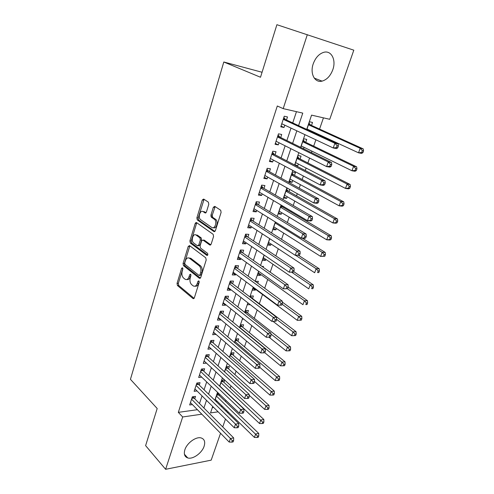 <?xml version="1.0" encoding="UTF-8"?>
<svg xmlns="http://www.w3.org/2000/svg" width="494" height="494" viewBox="0 0 494 494"><rect width="100%" height="100%" fill="white"/><g stroke="black" fill="none" stroke-linecap="round" stroke-linejoin="round"><path stroke-width="0.74" d="M182.514 267.767L181.613 268.291L177.037 283.402L177.445 285.52L193.08 298.617L194.346 297.863L199.187 282.401L198.847 280.845L197.921 281.382L197.291 283.395C196.297 285.97 194.92 286.792 193.16 285.859L191.653 284.643C190.036 282.969 189.573 280.666 190.27 277.727L190.882 275.732L190.579 274.226L189.653 274.744L189.041 276.739C188.072 279.289 186.726 280.117 185.015 279.209L183.558 278.029C181.977 276.399 181.526 274.127 182.206 271.225L182.805 269.255L182.514 267.767M332.814 69.697C330.455 75.922 326.88 79.732 322.069 81.127C314.832 83.122 309.744 73.625 313.215 63.868C315.493 57.699 318.994 53.858 323.724 52.333C331.375 50.03 336.395 60.052 332.814 69.697M204.115 446.249C202.003 453.029 192.827 459.636 187.732 457.932C184.583 456.808 183.632 454.085 184.873 449.768C186.917 442.982 196.069 436.375 201.114 437.931C204.436 439.049 205.436 441.821 204.115 446.249M208.795 204.275L208.338 202.126L203.676 199.057L202.299 199.984L196.89 217.829L197.291 219.923L213.939 231.581L215.372 230.71L221.102 212.408L220.713 210.271L214.773 206.356L213.346 207.282L210.938 215.075L211.339 217.199L214.445 219.324C217.551 221.639 214.76 229.809 211.704 227.407L200.62 219.688C197.619 217.514 200.231 209.425 203.219 211.685L205.035 212.92L206.424 212.019L208.795 204.275M220.54 433.263L211.185 460.155L165.62 469.3L145.613 445.637L157.191 408.513L130.441 379.324L223.801 61.997L260.511 77.249L276.899 24.7L353.803 50.178L329.757 119.301L311.566 115.133L306.725 129.391M165.62 469.3L182.681 416.967L201.824 414.182M298.574 125.618L302.766 113.114L283.198 108.631L277.301 105.994L178.322 412.36L182.681 416.967M283.198 108.631L307.317 34.66M189.554 245.604L188.239 246.413L183.058 263.518L183.478 265.642L199.385 278.295L200.718 277.517L206.202 259.992L205.745 257.8L189.554 245.604M189.9 240.918L195.192 223.442L196.538 222.578L213.149 234.298L213.569 236.465L211.16 244.16L209.746 244.999L202.991 240.084L201.614 240.918L200.07 245.926L200.508 248.081L207.511 253.286C208.116 254.614 207.894 255.312 206.844 255.386L190.326 243.036L189.9 240.918L191.203 240.986L196.495 223.541L195.192 223.442M309.682 130.756L309.831 130.33M311.504 125.42L312.517 122.438L309.479 121.765L306.867 129.453M303.544 148.762L304.045 147.298M305.743 142.321L306.743 139.382L303.705 138.789L300.778 147.397M298.345 164.02L297.678 165.978L294.955 164.564M300.068 158.975L301.056 156.079L298.012 155.554L294.788 165.064M292.732 180.489L292.121 182.292L289.441 180.816M294.473 175.389L295.443 172.536L292.405 172.079L289.083 181.872L292.121 182.292M287.199 196.723L286.644 198.366L284.001 196.84M288.959 191.561L289.688 189.43M281.747 212.723L281.24 214.211L278.641 212.636M283.531 207.505L283.809 206.671M276.374 228.494L275.918 229.827L273.355 228.203M271.076 244.036L270.675 245.222L268.149 243.554M265.858 259.356L265.5 260.406L263.012 258.689M260.709 274.466L260.4 275.374L257.948 273.614M263.172 267.242L263.45 266.42L261.944 266.377M255.633 289.367L255.367 290.139L252.953 288.335M257.745 283.161L258.374 281.302L255.312 281.376M252.502 298.537L253.373 295.986L250.347 296.017L250.001 297.018M247.58 312.98L248.439 310.467L245.413 310.547L244.771 312.43L246.802 312.369L245.654 310.541M242.727 327.226L243.573 324.749L240.547 324.879L239.621 327.615M237.935 341.286L238.769 338.841L235.749 339.02L234.539 342.589M233.211 355.149L234.033 352.741L231.013 352.969L229.531 357.341M228.549 368.833L229.358 366.455L226.345 366.733L224.597 371.889M223.943 382.337L224.721 380.059M194.747 398.781L195.531 396.398L192.345 396.793L189.665 404.969L192.419 404.605M199.249 385.092L200.045 382.671L196.859 383.023L194.142 391.31L197.026 390.964M203.818 371.21L204.627 368.759L201.429 369.055L198.681 377.459L201.706 377.144M208.449 357.137L209.265 354.655L206.066 354.902L203.275 363.417L206.461 363.139M213.142 342.867L213.97 340.347L210.771 340.545L207.937 349.184L211.179 348.838M217.903 328.399L218.743 325.849L215.538 325.984L212.667 334.747L215.958 334.321M222.732 313.727L223.584 311.14L220.373 311.226L217.465 320.106L220.676 319.989L220.799 319.606M227.629 298.845L228.494 296.221L225.276 296.252L222.325 305.261L225.542 305.193L225.715 304.675M232.6 283.754L233.471 281.086L230.253 281.061L227.259 290.2L230.476 290.194L230.698 289.527M237.633 268.44L238.522 265.741L235.298 265.649L232.26 274.923L235.484 274.973L235.749 274.164M242.745 252.909L243.647 250.168L240.417 250.013L237.336 259.424L240.566 259.535L240.881 258.572M247.932 237.145L248.846 234.366L245.617 234.15L242.492 243.696L245.722 243.875L246.086 242.758M253.194 221.151L254.126 218.329L250.89 218.052L247.716 227.74L250.952 227.981L251.372 226.703M258.535 204.924L259.48 202.058L256.244 201.713L253.021 211.549L256.256 211.852L256.732 210.413M263.957 188.455L264.914 185.546L261.672 185.127L258.405 195.111L261.641 195.482L262.172 193.876M269.458 171.733L270.428 168.781L267.186 168.293L263.87 178.427L267.112 178.871L267.699 177.087M275.041 154.758L276.029 151.763L272.787 151.201L269.415 161.489L272.657 162.001L273.306 160.044M280.716 137.523L281.716 134.479L278.474 133.843L275.053 144.291L278.295 144.878L278.999 142.735M178.322 412.36L197.415 409.699M199.49 403.555L202.034 395.916M204.065 389.785L206.683 381.911M208.703 375.823L211.401 367.715M213.408 361.664L216.181 353.315M218.175 347.313L221.034 338.717M223.01 332.752L225.956 323.903M227.919 317.988L230.945 308.88M232.89 303.013L236.008 293.64M237.941 287.823L241.146 278.171M243.06 272.41L246.358 262.481M248.254 256.775L251.65 246.555M253.527 240.905L257.022 230.389M258.875 224.801L262.468 213.982M264.309 208.456L268.007 197.322M269.817 191.863L273.62 180.415M275.417 175.018L279.326 163.242M281.098 157.913L285.118 145.804M286.866 140.549L291.003 128.088M292.726 122.913L296.462 111.669M286.471 120.023L287.489 116.936L284.241 116.22L280.771 126.828L284.013 127.495L284.785 125.161M225.579 401.591L225.993 400.399M230.21 388.173L231.001 385.882M234.903 374.576L236.083 371.148M239.652 360.787L241.239 356.199M244.474 346.819L246.469 341.027M249.359 332.653L251.779 325.632M254.311 318.29L257.17 310.01M259.331 303.73L262.518 294.492M264.679 288.23L267.699 279.468M270.212 272.182L272.954 264.234M275.831 255.886L278.283 248.785M281.537 239.343L283.692 233.106M287.335 222.541L289.175 217.193M290.991 211.926L291.281 211.092M293.22 205.473L294.745 201.052M296.542 195.846L297.283 193.691M299.197 188.14L300.395 184.676M302.167 179.52L303.378 176.012M305.267 170.535L306.126 168.046M307.886 162.958L309.571 158.055M311.442 152.646L311.949 151.17M313.684 146.144L315.87 139.802M317.71 134.467L317.858 134.035M319.569 129.076L323.44 117.856M212.327 407.618L213.68 407.426M221.108 406.389L222.331 406.222M219.404 395.663L219.805 394.478M217.274 401.301L216.051 401.461M218.799 393.514L217.187 393.712L214.927 400.368M224.653 379.997L221.738 380.312L219.725 386.228M243.684 319.124L242.486 319.173L242.758 318.377M250.31 304.699L247.377 304.761L248 302.915M255.367 290.139L252.335 290.145L253.329 287.224M260.4 275.374L257.368 275.325L258.733 271.299M265.5 260.406L262.462 260.301L264.222 255.126M270.675 245.222L267.637 245.061L269.792 238.713M275.918 229.827L272.886 229.599L275.448 222.047M281.24 214.211L278.202 213.921L281.191 205.121M286.644 198.366L283.605 198.014L286.878 188.356L288.045 188.51M297.678 165.978L296.054 165.725M262.061 72.266L223.801 61.997M212.655 217.348L210.845 216.125M228.024 411.755L227.666 412.786M225.474 419.085L222.745 426.933M212.716 406.469L210.524 412.922L218.12 411.817M225.56 410.736L226.789 410.557M304.94 134.652L300.642 147.329M298.827 152.671L294.646 164.99M292.812 170.405L288.749 182.379M286.891 187.856L282.939 199.496M281.055 205.047L277.22 216.353M275.319 221.967L271.589 232.958M269.662 238.633L266.038 249.309M264.092 255.04L260.573 265.42M258.609 271.206L255.188 281.29M253.206 287.131L249.884 296.925M247.883 302.822L244.654 312.332M242.634 318.284L239.504 327.522M237.466 333.518L234.422 342.49M232.371 348.529L229.42 357.242M227.351 363.325L224.48 371.784M222.405 377.916L219.62 386.123M217.527 392.292L214.822 400.264M203.923 408.013L206.498 400.331M208.567 394.169L211.216 386.252M213.272 380.133L216.002 371.982M218.039 365.9L220.855 357.502M222.88 351.462L225.777 342.817M227.783 336.828L230.766 327.923M232.76 321.977L235.836 312.813M237.812 306.91L240.973 297.481M242.931 291.627L246.185 281.92M248.13 276.121L251.477 266.13M253.403 260.387L256.849 250.1M258.757 244.419L262.302 233.835M264.191 228.209L267.841 217.317M269.705 211.753L273.46 200.552M275.3 195.05L279.166 183.521M280.987 178.093L284.964 166.231M286.761 160.871L290.849 148.669M292.621 143.383L296.826 130.83M211.142 348.955L208.721 346.788M215.872 334.574L213.42 332.45M220.676 319.989L218.181 317.908M225.542 305.193L223.016 303.162M230.476 290.194L227.913 288.206M235.484 274.973L232.878 273.034M240.566 259.535L237.923 257.646M245.722 243.875L243.036 242.035M250.952 227.981L248.223 226.196M256.256 211.852L253.49 210.123M261.641 195.482L258.831 193.809M267.112 178.871L264.253 177.253M272.657 162.001L269.755 160.451M278.295 144.878L275.343 143.39M284.013 127.495L281.018 126.069M186.849 279.505C188.375 279.888 189.542 278.974 190.344 276.751L189.041 276.739M190.925 274.868L190.344 276.751M195.062 286.168C196.612 286.539 197.791 285.612 198.6 283.402L197.291 283.395M199.212 281.45L198.6 283.402M182.86 268.477L178.328 283.408L178.742 285.52L194.099 298.364M189.863 245.839L184.355 263.555L184.775 265.673L200.416 278.091M184.737 262.888L185.034 264.376L199.02 275.436L199.953 274.886L200.62 272.75C201.336 269.743 200.86 267.415 199.187 265.766L189.517 258.276C187.751 257.312 186.368 258.152 185.374 260.795L184.737 262.888M199.582 275.442L201.262 274.911L199.953 274.886M188.974 257.973L190.814 258.319L200.496 265.797C202.163 267.445 202.645 269.773 201.929 272.774L201.262 274.911M196.89 222.825L196.495 223.541M210.771 244.857L204.3 240.158L203.534 240.115M207.702 255.095L191.635 243.11L190.332 243.042M196.137 235.101C193.142 232.705 190.628 240.911 193.697 243.017L197.446 245.808L198.804 244.987L200.342 239.991L199.916 237.855L196.137 235.101L197.439 235.181L195.822 234.916M198.218 245.845L200.113 245.055L198.804 244.987M197.439 235.181L201.2 237.91L201.651 240.065L200.113 245.055M191.203 240.986L191.629 243.104L190.326 243.036M202.997 211.556L204.528 211.803L205.979 212.791M213.34 227.691C216.391 229.364 218.688 221.584 215.755 219.429L214.26 219.188M215.143 206.603L212.253 215.186L212.648 217.304L215.575 219.293M204.071 199.317L198.199 217.94L198.594 220.028L214.946 231.451M215.273 399.356L254.416 437.425L255.682 433.967L258.733 433.417L218.694 394.978L217.91 393.625M257.535 436.109L257.028 437.493L258.251 437.27L258.757 435.887L257.535 436.109L216.397 396.04M257.028 437.493L254.416 437.425M258.733 433.417L258.757 435.887M191.561 399.183L230.426 438.499L229.167 442.056L190.443 402.591M193.271 396.676L194.043 398.071L233.674 437.919L230.426 438.499L232.328 440.71L231.822 442.136L233.119 441.895L233.625 440.475L232.328 440.71M233.625 440.475L233.674 437.919M229.167 442.056L231.822 442.136M219.793 386.03L259.511 423.512L260.795 420.005L263.845 419.505L223.22 381.664L222.393 380.244M262.66 422.154L262.141 423.562L263.364 423.358L263.882 421.95L262.66 422.154L220.935 382.671M262.141 423.562L259.511 423.512M263.845 419.505L263.882 421.95M249.155 395.206L264.673 409.403L265.97 405.84L269.026 405.395L227.814 368.172L226.925 366.678M267.853 408.001L267.328 409.427L268.551 409.242L269.076 407.822L267.853 408.001L265.97 405.84L225.536 369.123M267.328 409.427L264.673 409.403M269.026 405.395L269.076 407.822M254.484 381.411L269.909 395.083L271.225 391.476L274.281 391.081L232.464 354.501L231.519 352.932M273.126 393.65L272.595 395.095L273.818 394.928L274.349 393.483L273.126 393.65L271.225 391.476L230.192 355.396M272.595 395.095L269.909 395.083M274.281 391.081L274.349 393.483M259.683 367.24L275.22 380.565L276.56 376.903L279.616 376.558L237.182 340.644L236.169 338.995M278.468 379.083L277.931 380.553L279.153 380.411L279.69 378.941L278.468 379.083L276.56 376.903L234.916 341.478M277.931 380.553L275.22 380.565M279.616 376.558L279.69 378.941M196.062 385.444L235.514 424.13L234.236 427.742L194.932 388.895M197.717 382.924L198.539 384.394L238.756 423.599L235.514 424.13L237.429 426.353L236.916 427.798L238.213 427.582L238.726 426.137L237.429 426.353M238.726 426.137L238.756 423.599M234.236 427.742L236.916 427.798M200.626 371.513L240.671 409.551L239.374 413.212L199.477 375.014M202.219 368.981L203.096 370.525L243.919 409.075L240.671 409.551L242.603 411.786L242.079 413.25L243.381 413.052L243.9 411.588L242.603 411.786M243.9 411.588L243.919 409.075M239.374 413.212L242.079 413.25M205.251 357.39L245.907 394.755L244.592 398.473L204.09 360.941M206.782 354.846L207.715 356.464L249.161 394.336L245.907 394.755L247.852 396.997L247.327 398.485L248.624 398.312L249.155 396.824L247.852 396.997M249.155 396.824L249.161 394.336M244.592 398.473L247.327 398.485M209.944 343.071L251.218 379.738L249.884 383.511L208.764 346.671M211.401 340.508L212.395 342.206L254.472 379.373L251.218 379.738L253.181 381.992L252.644 383.505L253.947 383.35L254.484 381.843L253.181 381.992M254.484 381.843L254.472 379.373M249.884 383.511L252.644 383.505M264.833 352.753L265.389 351.203L264.08 351.302L263.53 352.858L264.833 352.753L280.604 365.832L281.963 362.114L285.026 361.83L241.961 326.602L240.881 324.867M283.896 364.313L283.346 365.795L284.575 365.677L285.118 364.189L283.896 364.313L281.963 362.114L239.701 327.368M283.346 365.795L280.604 365.832M285.026 361.83L285.118 364.189M214.699 328.547L256.608 364.498L255.256 368.326L213.501 332.196M216.082 325.966L217.15 327.75L259.869 364.189L256.608 364.498L258.59 366.764L258.047 368.296L259.35 368.166L259.893 366.634L258.59 366.764M259.893 366.634L259.869 364.189M255.256 368.326L258.047 368.296M268.971 337.192L286.075 350.882L287.452 347.115L290.515 346.881L246.802 312.369M289.398 349.32L288.842 350.826L290.071 350.728L290.62 349.221L289.398 349.32L287.452 347.115L270.928 334M288.842 350.826L286.075 350.882M290.515 346.881L290.62 349.221M219.521 313.82L262.086 349.023L260.709 352.914L218.311 317.525M220.824 311.214L221.967 313.091L265.346 348.776L262.086 349.023L264.08 351.302M265.389 351.203L265.346 348.776M260.709 352.914L263.53 352.858M273.003 321.335L291.621 335.716L293.022 331.888L296.079 331.715L251.718 297.931L250.483 296.011M294.986 334.105L294.418 335.636L295.647 335.562L296.209 334.03L294.986 334.105L293.022 331.888L276.615 319.334M294.418 335.636L291.621 335.716M296.079 331.715L296.209 334.03M224.412 298.889L267.643 333.314L266.247 337.266L223.183 302.637M225.628 296.246L226.851 298.228L270.903 333.135L267.643 333.314L269.656 335.605L269.094 337.186L270.403 337.106L270.965 335.531L269.656 335.605M270.965 335.531L270.903 333.135M266.247 337.266L269.094 337.186M253.212 287.564L297.252 320.322L298.672 316.438L301.735 316.327L282.321 302.093M300.648 318.667L300.08 320.217L301.303 320.168L301.877 318.618L300.648 318.667L298.672 316.438L282.099 304.23M300.08 320.217L297.252 320.322M301.735 316.327L301.877 318.618M229.377 283.735L273.287 317.37L271.867 321.378L228.129 287.545M230.494 281.061L231.803 283.148L276.547 317.247L273.287 317.37L275.319 319.667L274.75 321.273L276.053 321.217L276.628 319.618L275.319 319.667M276.628 319.618L276.547 317.247M271.867 321.378L274.75 321.273M258.251 272.713L302.97 304.699L304.409 300.76L307.472 300.71L288.187 287.113M306.404 302.995L305.823 304.57L307.052 304.545L307.626 302.97L306.404 302.995L304.409 300.76L287.428 288.731M307.052 304.545L305.823 304.57M307.472 300.71L307.626 302.97M207.418 255.404L206.844 255.386M281.796 305.082L282.377 303.458L281.067 303.483L280.487 305.113L281.796 305.082L277.572 305.243L233.143 272.225M280.487 305.113L277.572 305.243L279.017 301.173L282.284 301.118L236.83 267.853L235.422 265.655M234.409 268.366L279.017 301.173L281.067 303.483M282.377 303.458L282.284 301.118M263.364 257.646L308.769 288.842L310.232 284.84L313.289 284.853L293.708 271.595M312.245 287.088L311.658 288.687L312.881 288.687L313.468 287.088L312.245 287.088L310.232 284.84L291.744 272.268M312.881 288.687L311.658 288.687M313.289 284.853L313.468 287.088M195.575 223.473L195.865 222.522M287.625 288.7L288.212 287.045L286.903 287.045L286.316 288.7L287.625 288.7L283.371 288.86L238.238 256.689M286.316 288.7L283.371 288.86L284.834 284.723L288.101 284.735L241.887 252.304L240.417 250.026M239.516 252.767L284.834 284.723L286.903 287.045M288.212 287.045L288.101 284.735M268.551 242.369L314.659 272.744L316.141 268.68L319.204 268.761L298.635 255.41M318.173 270.934L317.574 272.565L318.797 272.589L319.396 270.965L318.173 270.934L316.141 268.68L295.653 255.324M318.797 272.589L317.574 272.565M319.204 268.761L319.396 270.965M293.547 272.058L294.14 270.379L292.837 270.348L292.238 272.027L293.547 272.058L289.262 272.213L243.4 240.924M292.238 272.027L289.262 272.213L290.75 268.014L294.016 268.1L247.105 236.589L245.567 234.298M244.703 236.947L290.75 268.014L292.837 270.348M294.14 270.379L294.016 268.1M273.806 226.876L320.637 256.392L322.144 252.267L325.2 252.415L302.303 238.194M324.194 254.54L323.589 256.188L324.811 256.244L325.416 254.595L324.194 254.54L322.144 252.267L275.133 222.967M324.811 256.244L320.637 256.392L323.589 256.188M325.2 252.415L325.416 254.595M299.562 255.151L300.167 253.447L298.858 253.385L298.252 255.095L299.562 255.151L295.239 255.305L248.636 224.924M298.252 255.095L295.239 255.305L296.752 251.038L300.019 251.199L252.354 220.614L250.791 218.348M249.964 220.886L296.752 251.038L298.858 253.385M300.167 253.447L300.019 251.199M305.669 237.978L306.286 236.243L304.977 236.157L304.366 237.892L305.669 237.978L304.588 238.349L301.321 238.133L253.959 208.69M304.366 237.892L301.321 238.133L302.853 233.798L306.119 234.026L257.677 204.399L256.096 202.157M255.299 204.59L302.853 233.798L304.977 236.157M306.286 236.243L306.119 234.026M311.881 220.528L312.504 218.762L311.201 218.644L310.572 220.41L311.881 220.528L310.763 220.972L307.49 220.682L259.356 192.209M310.572 220.41L307.49 220.682L309.053 216.273L312.319 216.582L263.086 187.948L261.48 185.725M260.715 188.047L309.053 216.273L311.201 218.644M312.504 218.762L312.319 216.582M279.141 211.154L326.707 239.794L328.238 235.607L331.295 235.823L282.667 206.992L281.345 205.214M330.307 237.886L329.689 239.565L330.912 239.646L331.53 237.972L330.307 237.886L328.238 235.607L280.487 207.19M330.912 239.646L329.764 239.998L326.707 239.794L329.689 239.565M331.295 235.823L331.53 237.972M284.556 195.204L332.876 222.942L334.432 218.688L337.482 218.978L288.088 191.067L286.619 189.128M336.513 220.979L335.889 222.683L337.112 222.788L337.735 221.09L336.513 220.979L334.432 218.688L285.921 191.184M337.112 222.788L335.926 223.214L332.876 222.942L335.889 222.683M337.482 218.978L337.735 221.09M290.046 179.026L339.137 205.819L340.718 201.496L343.768 201.861L293.584 174.913L292.096 172.993M342.817 203.8L342.181 205.529L343.404 205.671L344.04 203.942L342.817 203.8L340.718 201.496L291.429 174.944M343.404 205.671L342.188 206.165L339.137 205.819L342.181 205.529M343.768 201.861L344.04 203.942M318.192 202.793L318.828 201.002L317.519 200.848L316.882 202.639L318.192 202.793L317.037 203.318L313.77 202.948L264.833 175.481M316.882 202.639L313.77 202.948L315.351 198.465L318.618 198.86L268.575 171.245L266.939 169.053M266.217 171.257L315.351 198.465L317.519 200.848M318.828 201.002L318.618 198.86M295.622 162.606L345.497 188.43L347.103 184.04L350.147 184.478L299.166 158.518L297.647 156.623M349.227 186.355L348.579 188.109L349.801 188.282L350.444 186.528L349.227 186.355L347.103 184.04L297.024 158.463M349.801 188.282L348.542 188.85L345.497 188.43L348.579 188.109M350.147 184.478L350.444 186.528M324.601 184.768L325.25 182.947L323.941 182.761L323.292 184.583L324.601 184.768L323.409 185.374L320.143 184.923L270.397 158.494M323.292 184.583L320.143 184.923L321.755 180.366L325.021 180.841L274.145 154.289L272.484 152.121M271.799 154.208L321.755 180.366L323.941 182.761M325.25 182.947L325.021 180.841M301.272 145.946L351.956 170.763L353.593 166.299L356.637 166.824L304.823 141.883L303.285 140.012M301.21 146.125L301.575 146.094M355.729 168.627L355.075 170.411L356.291 170.615L356.952 168.831L355.729 168.627L353.593 166.299L302.699 141.741M356.291 170.615L355.001 171.264L351.956 170.763L355.075 170.411M356.637 166.824L356.952 168.831M331.122 166.447L331.777 164.595L330.474 164.379L329.813 166.231L331.122 166.447L329.893 167.133L326.627 166.602L276.047 141.253M329.813 166.231L326.627 166.602L328.263 161.97L331.53 162.526L279.802 137.073L278.116 134.936M277.467 136.9L328.263 161.97L330.474 164.379M276.449 141.457L275.961 141.5M331.777 164.595L331.53 162.526M307.015 129.033L358.527 152.813L360.182 148.28L363.22 148.879L310.572 124.994L309.009 123.148M306.904 129.354L307.558 129.286M362.343 150.614L361.676 152.43L362.892 152.665L363.559 150.855L362.343 150.614L360.182 148.28L308.46 124.766M362.892 152.665L361.565 153.393L358.527 152.813L361.676 152.43M363.22 148.879L363.559 150.855M337.748 147.823L338.415 145.94L337.112 145.687L336.439 147.57L337.748 147.823L336.482 148.595L333.215 147.972L281.778 123.747M336.439 147.57L333.215 147.972L334.883 143.266L338.143 143.915L285.544 119.597L283.828 117.486M283.229 119.326L334.883 143.266L337.112 145.687M282.445 124.056L281.648 124.155M338.415 145.94L338.143 143.915M182.829 268.322L181.613 268.291M199.193 281.395L197.921 281.382M190.9 274.769L189.653 274.744M193.932 298.549L193.006 298.561M178.742 285.52L177.445 285.52M178.328 283.408L177.037 283.402M200.231 278.276L199.348 278.264M184.775 265.673L183.478 265.642M184.355 263.555L183.058 263.518M189.535 246.475L188.239 246.413M201.929 272.774L200.62 272.75M200.496 265.797L199.187 265.766M190.875 258.362L189.573 258.319M210.543 245.036L209.746 244.999M204.3 240.158L202.991 240.084M201.651 240.065L200.342 239.991M199.916 237.855L201.225 237.929L199.897 237.836M205.708 212.976L205.035 212.92M204.528 211.803L203.219 211.685M212.716 217.354L211.407 217.249M212.253 215.186L210.938 215.075M214.662 207.406L213.346 207.282M214.699 231.63L213.939 231.581M198.637 220.058L197.334 219.96M198.199 217.94L196.89 217.829M203.602 200.119L202.299 199.984M218.694 394.978L216.675 395.231M218.391 394.558L216.835 394.755M191.993 397.861L193.747 397.645M191.833 398.349L194.043 398.071M223.22 381.664L221.201 381.887M222.918 381.251L221.361 381.424M227.814 368.172L225.789 368.363M227.506 367.764L225.943 367.913M232.464 354.501L230.439 354.661M232.155 354.099L230.593 354.223M237.182 340.644L235.156 340.774M236.861 340.249L235.298 340.347M196.482 384.159L198.236 383.968M196.328 384.635L198.539 384.394M201.033 370.272L202.787 370.105M200.879 370.735L203.096 370.525M205.646 356.186L207.406 356.044M205.498 356.637L207.715 356.464M210.321 341.904L212.087 341.799M210.178 342.348L212.395 342.206M241.961 326.602L239.93 326.695M241.64 326.207L240.072 326.281M215.063 327.423L216.829 327.343M214.927 327.855L217.15 327.75M246.481 311.973L244.913 312.023M219.873 312.745L221.639 312.69M219.737 313.159L221.967 313.091M251.718 297.931L251.211 297.938M251.384 297.549L250.711 297.555M224.751 297.851L226.524 297.833M224.622 298.252L226.851 298.228M229.698 282.747L231.47 282.753M229.574 283.136L231.803 283.148M234.718 267.421L236.49 267.464M234.594 267.797L236.83 267.853M239.812 251.878L241.585 251.952M239.695 252.236L241.93 252.335M244.981 236.101L246.753 236.212M244.863 236.447L247.105 236.589M276.35 222.609L275.288 222.522M275.738 222.226L275.393 222.201M250.217 220.096L251.996 220.244M250.112 220.429L252.354 220.614M255.54 203.855L257.318 204.041M255.435 204.17L257.677 204.399M260.943 187.368L262.722 187.59M260.844 187.664L263.086 187.948M282.667 206.992L280.629 206.782M282.302 206.64L280.734 206.473M288.088 191.067L286.045 190.814M287.718 190.721L286.143 190.523M293.584 174.913L291.546 174.61M293.214 174.573L291.639 174.339M266.42 170.634L268.205 170.893M266.328 170.918L268.575 171.245M299.166 158.518L297.122 158.173M298.784 158.185L297.209 157.919M271.984 153.646L273.769 153.949M271.898 153.912L274.145 154.289M304.823 141.883L302.785 141.488M304.44 141.556L302.865 141.253M277.634 136.4L279.419 136.739M277.554 136.64L279.802 137.073M310.572 124.994L308.534 124.556M310.183 124.679L308.608 124.34M283.371 118.881L285.155 119.27M283.297 119.11L285.544 119.597M322.069 81.127L314.258 78.12M187.732 457.932L184.423 454.233M193.858 298.604L193.08 298.617M200.194 278.301L199.385 278.295M190.814 258.319L189.517 258.276M215.755 219.429L214.445 219.324M212.648 217.304L211.339 217.199M198.594 220.028L197.291 219.923M234.601 267.791L236.824 267.847M239.701 252.206L241.887 252.304M244.882 236.398L247.031 236.533M276.22 222.528L275.306 222.454M250.137 220.355L252.243 220.534M255.466 204.078L257.541 204.294M260.875 187.559L262.913 187.813M282.525 206.887L280.654 206.696M287.909 190.937L286.082 190.709M293.374 174.759L291.584 174.493M266.371 170.794L268.366 171.091M298.919 158.339L297.166 158.043M271.941 153.776L273.904 154.109M304.545 141.679L302.834 141.352M277.603 136.498L279.524 136.869M310.263 124.772L308.583 124.408M283.346 118.955L285.236 119.363"/></g></svg>
